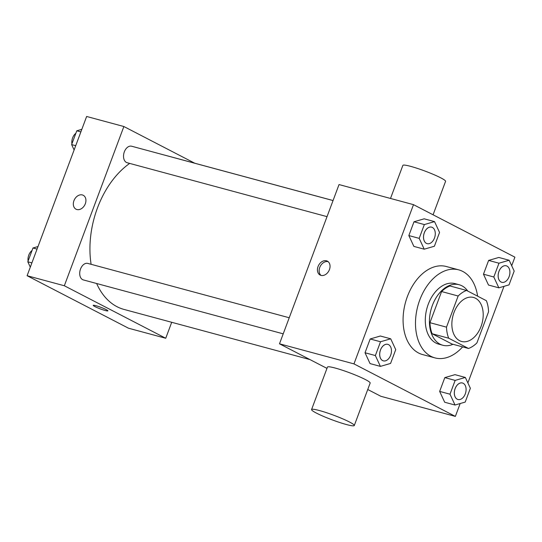 <?xml version="1.0" encoding="UTF-8"?>
<svg xmlns="http://www.w3.org/2000/svg" width="542" height="542" viewBox="0 0 542 542"><rect width="100%" height="100%" fill="white"/><g stroke="black" fill="none" stroke-linecap="round" stroke-linejoin="round"><path stroke-width="0.81" d="M459.596 340.688A22.798 15.027 -74.9 0 1 453.485 313.987A22.798 15.027 -74.9 0 1 473.471 297.45A22.798 15.027 -74.9 0 1 482.041 323.371A22.798 15.027 -74.9 0 1 461.594 341.467A22.798 15.027 -74.9 0 1 459.596 340.688M476.919 342.903L488.566 311.758A30.616 20.183 -74.9 0 0 486.377 300.708L466.547 290.437A30.616 20.183 -74.9 0 0 458.146 296.007L446.5 327.151A30.616 20.183 -74.9 0 0 448.688 338.208L468.518 348.479A30.616 20.183 -74.9 0 0 476.919 342.903M458.146 296.007L441.594 291.542L429.948 322.686L446.5 327.151M448.688 338.208L432.137 333.743L451.967 344.014L468.518 348.479M432.137 333.743A30.616 20.183 -74.9 0 1 429.948 322.686M441.594 291.542A30.616 20.183 -74.9 0 1 449.996 285.973L466.547 290.437M467.746 291.054A31.348 20.664 105.1 0 0 459.149 284.726A31.348 20.664 105.1 0 0 432.394 305.37A31.348 20.664 105.1 0 0 442.821 345.254A31.348 20.664 105.1 0 0 453.017 344.292M442.821 345.254L438.681 344.136A31.348 20.664 -74.9 0 1 435.931 343.066A31.348 20.664 -74.9 0 1 428.255 304.252A31.348 20.664 -74.9 0 1 455.009 283.608L459.149 284.726M462.638 346.887A45.596 30.061 -74.9 0 1 434.969 357.896A45.596 30.061 -74.9 0 1 430.971 356.338A45.596 30.061 -74.9 0 1 418.742 302.931A45.596 30.061 -74.9 0 1 458.722 269.855A45.596 30.061 -74.9 0 1 477.61 296.162M434.969 357.896L422.557 354.549A45.596 30.061 -74.9 0 1 418.559 352.991A45.596 30.061 -74.9 0 1 406.331 299.584A45.596 30.061 -74.9 0 1 446.31 266.508L458.722 269.855M434.528 221.61L424.183 218.819L414 221.773L408.844 235.567L413.871 246.4L424.217 249.191L434.399 246.231L439.555 232.443L434.528 221.61L424.345 224.564L419.19 238.358L424.217 249.191M509.155 260.248L498.809 257.457L488.627 260.417L483.471 274.205L488.498 285.038L498.843 287.829L509.026 284.875L514.182 271.081L509.155 260.248L498.972 263.209L493.816 276.996L498.843 287.829M511.695 265.722L514.9 257.159L413.499 204.659L353.967 363.892L455.361 416.398L460.172 403.533M467.882 382.923L503.992 286.332M390.707 338.804L380.362 336.013L370.179 338.974L365.023 352.761L370.05 363.594L380.396 366.385L390.579 363.425L395.735 349.637L390.707 338.804L380.525 341.765L375.369 355.552L380.396 366.385M465.341 377.449L454.995 374.657L444.813 377.611L439.657 391.405L444.684 402.239L455.029 405.03L465.212 402.069L470.368 388.282L465.341 377.449L455.158 380.403L450.002 394.197L455.029 405.03M413.499 204.659L339.028 184.565L279.489 343.804L353.967 363.892M321.013 275.39A7.839 5.833 117.4 0 1 320.139 275.051A7.839 5.833 117.4 0 1 318.56 265.411A7.839 5.833 117.4 0 1 327.341 261.129A7.839 5.833 117.4 0 1 329.19 270.207A7.839 5.833 117.4 0 1 321.013 275.39M279.489 343.804L326.968 368.384M367.754 389.502L380.891 396.304L455.361 416.398M311.575 409.556L327.456 367.09A22.798 2.432 20.5 0 1 349.658 372.794A22.798 2.432 20.5 0 1 370.159 383.058L354.285 425.524A22.798 2.432 20.5 0 1 339.705 422.503A22.798 2.432 20.5 0 1 316.379 413.072A22.798 2.432 20.5 0 1 311.575 409.556A22.798 2.432 20.5 0 1 333.784 415.26A22.798 2.432 20.5 0 1 354.285 425.524M433.072 214.795L445.571 181.36A22.798 2.432 -159.5 0 0 440.768 177.844A22.798 2.432 -159.5 0 0 417.448 168.413A22.798 2.432 -159.5 0 0 402.869 165.391L390.504 198.453M321.033 275.397A7.839 5.833 117.4 0 1 320.261 266.291A7.839 5.833 117.4 0 1 328.147 261.671M310.004 359.603L124.023 309.428A79.789 52.601 -74.9 0 1 117.025 306.704A79.789 52.601 -74.9 0 1 96.639 283.507M91.11 264.306A79.789 52.601 -74.9 0 1 129.694 163.406M164.341 155.046A79.789 52.601 -74.9 0 1 165.588 155.358L333.052 200.533M327.029 216.644L127.174 162.729A8.55 5.637 -74.9 0 1 126.421 162.437A8.55 5.637 -74.9 0 1 124.132 152.424A8.55 5.637 -74.9 0 1 131.625 146.218L333.045 200.56M283.215 333.838L83.353 279.923A8.55 5.637 -74.9 0 1 82.608 279.631A8.55 5.637 -74.9 0 1 80.311 269.618A8.55 5.637 -74.9 0 1 87.811 263.419L289.232 317.754M194.754 163.223L123.874 126.523L64.335 285.756L165.737 338.262L171.706 322.294M64.335 285.756L27.1 275.715L86.639 116.476L123.874 126.523M76.896 209.53A7.839 5.833 117.4 0 1 76.022 209.192A7.839 5.833 117.4 0 1 74.444 199.551A7.839 5.833 117.4 0 1 83.224 195.276A7.839 5.833 117.4 0 1 85.074 204.348A7.839 5.833 117.4 0 1 76.896 209.53M27.1 275.715L128.501 328.215L165.737 338.262M94.864 306.569A7.839 0.84 20.5 0 1 93.217 305.356A7.839 0.84 20.5 0 1 100.846 307.321A7.839 0.84 20.5 0 1 107.899 310.851A7.839 0.84 20.5 0 1 102.885 309.807A7.839 0.84 20.5 0 1 94.864 306.569M107.899 310.844A7.839 0.84 20.5 0 1 102.878 309.8A7.839 0.84 20.5 0 1 94.87 306.562A7.839 0.84 20.5 0 1 93.217 305.356M76.022 209.192A7.839 5.833 117.4 0 1 74.45 199.558A7.839 5.833 117.4 0 1 83.231 195.276M38.008 246.535L32.974 247.999L27.818 261.793L30.305 267.145M32.974 247.999L37.052 249.103M27.818 261.793L31.897 262.89M28.096 261.048A8.55 5.637 -74.9 0 1 32.053 250.465M81.828 129.342L76.788 130.805L71.632 144.592L74.118 149.951M76.788 130.805L80.866 131.902M71.632 144.592L75.711 145.696M71.917 143.847A8.55 5.637 -74.9 0 1 75.866 133.271M457.99 399.501L457.956 399.488A8.55 5.637 -74.9 0 1 457.956 399.488A8.55 5.637 -74.9 0 1 457.204 399.197A8.55 5.637 -74.9 0 1 454.914 389.183A8.55 5.637 -74.9 0 1 462.407 382.984A8.55 5.637 -74.9 0 1 462.428 382.984A8.55 5.637 -74.9 0 1 465.659 392.713A8.55 5.637 -74.9 0 1 457.99 399.501A8.55 5.637 -74.9 0 1 457.238 399.21A8.55 5.637 -74.9 0 1 454.948 389.197A8.55 5.637 -74.9 0 1 462.441 382.991L462.407 382.984M454.995 374.657L444.813 377.611L455.158 380.403M444.813 377.611L439.657 391.405L450.002 394.197M439.657 391.405L444.684 402.239M501.025 282.003A8.55 5.637 -74.9 0 1 498.735 271.989A8.55 5.637 -74.9 0 1 506.228 265.783A8.55 5.637 -74.9 0 1 506.242 265.79L506.262 265.797A8.55 5.637 -74.9 0 1 509.473 275.519A8.55 5.637 -74.9 0 1 501.804 282.301A8.55 5.637 -74.9 0 1 501.777 282.294A8.55 5.637 -74.9 0 1 501.025 282.003M498.809 257.457L488.627 260.417L498.972 263.209M488.627 260.417L483.471 274.205L493.816 276.996M483.471 274.205L488.498 285.038M501.777 282.294L501.804 282.301A8.55 5.637 -74.9 0 1 501.059 282.009A8.55 5.637 -74.9 0 1 498.762 271.996A8.55 5.637 -74.9 0 1 506.262 265.797M383.357 360.857L383.329 360.85A8.55 5.637 -74.9 0 1 383.329 360.85A8.55 5.637 -74.9 0 1 382.577 360.559A8.55 5.637 -74.9 0 1 380.281 350.545A8.55 5.637 -74.9 0 1 387.781 344.339A8.55 5.637 -74.9 0 1 387.794 344.346A8.55 5.637 -74.9 0 1 391.026 354.075A8.55 5.637 -74.9 0 1 383.357 360.857A8.55 5.637 -74.9 0 1 382.611 360.566A8.55 5.637 -74.9 0 1 380.315 350.552A8.55 5.637 -74.9 0 1 387.815 344.353L387.781 344.339M380.362 336.013L370.179 338.974L380.525 341.765M370.179 338.974L365.023 352.761L375.369 355.552M365.023 352.761L370.05 363.594M427.143 243.649L427.177 243.663A8.55 5.637 -74.9 0 1 426.425 243.372A8.55 5.637 -74.9 0 1 424.135 233.358A8.55 5.637 -74.9 0 1 431.628 227.152A8.55 5.637 -74.9 0 1 434.847 236.874A8.55 5.637 -74.9 0 1 427.177 243.663A8.55 5.637 -74.9 0 1 427.143 243.649A8.55 5.637 -74.9 0 1 426.391 243.358A8.55 5.637 -74.9 0 1 424.101 233.345A8.55 5.637 -74.9 0 1 431.595 227.145A8.55 5.637 -74.9 0 1 431.615 227.152M424.183 218.819L414 221.773L424.345 224.564M414 221.773L408.844 235.567L419.19 238.358M408.844 235.567L413.871 246.4"/></g></svg>
